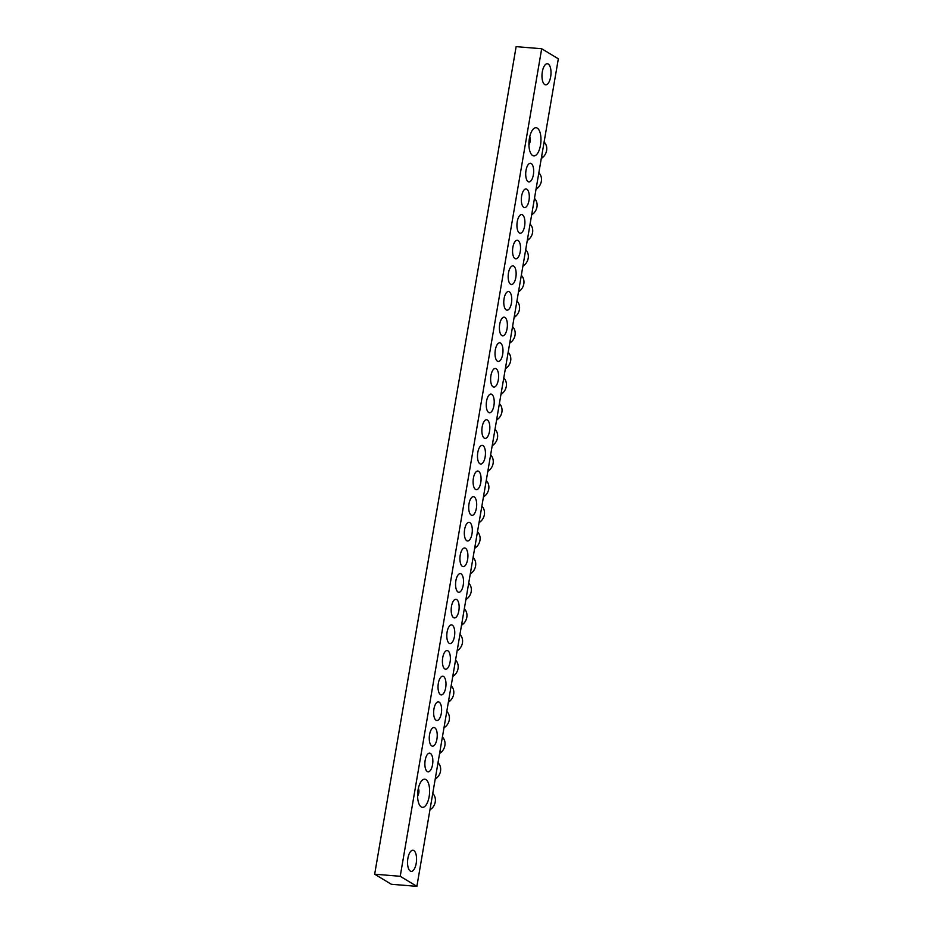 <?xml version="1.0" encoding="UTF-8"?>
<svg xmlns="http://www.w3.org/2000/svg" width="933" height="933" viewBox="0 0 933 933"><rect width="100%" height="100%" fill="white"/><g stroke="black" fill="none" stroke-linecap="round" stroke-linejoin="round"><path stroke-width="1.4" d="M407.896 858.29A10.59 4.443 -85.3 0 1 412.922 850.243A10.59 4.443 -85.3 0 1 416.211 863.317A10.59 4.443 -85.3 0 1 411.185 871.364A10.59 4.443 -85.3 0 1 407.896 858.29M550.657 76.809A10.59 4.443 94.7 0 0 547.356 63.736A10.59 4.443 94.7 0 0 542.33 71.771A10.59 4.443 94.7 0 0 545.63 84.845A10.59 4.443 94.7 0 0 550.657 76.809M540.499 145.186A14.123 5.925 94.7 0 0 536.102 127.751A14.123 5.925 94.7 0 0 529.396 138.481A14.123 5.925 94.7 0 0 533.793 155.904A14.123 5.925 94.7 0 0 540.499 145.186M531.239 163.543A9.353 3.93 94.7 0 0 530.457 163.275A9.353 3.93 94.7 0 0 525.874 171.322A9.353 3.93 94.7 0 0 528.136 181.667A9.353 3.93 94.7 0 0 528.929 181.935A9.353 3.93 94.7 0 0 533.501 173.888A9.353 3.93 94.7 0 0 531.239 163.543M526.853 189.189A9.353 3.93 94.7 0 0 526.072 188.933A9.353 3.93 94.7 0 0 521.489 196.98A9.353 3.93 94.7 0 0 523.751 207.313A9.353 3.93 94.7 0 0 524.544 207.581A9.353 3.93 94.7 0 0 529.128 199.534A9.353 3.93 94.7 0 0 526.853 189.189M522.468 214.835A9.353 3.93 94.7 0 0 521.687 214.578A9.353 3.93 94.7 0 0 517.104 222.625A9.353 3.93 94.7 0 0 519.378 232.958A9.353 3.93 94.7 0 0 520.159 233.227A9.353 3.93 94.7 0 0 524.743 225.18A9.353 3.93 94.7 0 0 522.468 214.835M518.083 240.481A9.353 3.93 94.7 0 0 517.302 240.224A9.353 3.93 94.7 0 0 512.718 248.271A9.353 3.93 94.7 0 0 514.993 258.604A9.353 3.93 94.7 0 0 515.774 258.873A9.353 3.93 94.7 0 0 520.357 250.825A9.353 3.93 94.7 0 0 518.083 240.481M513.698 266.127A9.353 3.93 94.7 0 0 512.917 265.87A9.353 3.93 94.7 0 0 508.333 273.917A9.353 3.93 94.7 0 0 510.608 284.25A9.353 3.93 94.7 0 0 511.389 284.518A9.353 3.93 94.7 0 0 515.972 276.471A9.353 3.93 94.7 0 0 513.698 266.127M509.313 291.784A9.353 3.93 94.7 0 0 508.532 291.516A9.353 3.93 94.7 0 0 503.948 299.563A9.353 3.93 94.7 0 0 506.222 309.908A9.353 3.93 94.7 0 0 507.004 310.164A9.353 3.93 94.7 0 0 511.587 302.117A9.353 3.93 94.7 0 0 509.313 291.784M504.94 317.43A9.353 3.93 94.7 0 0 504.147 317.162A9.353 3.93 94.7 0 0 499.575 325.209A9.353 3.93 94.7 0 0 501.837 335.553A9.353 3.93 94.7 0 0 502.619 335.81A9.353 3.93 94.7 0 0 507.202 327.763A9.353 3.93 94.7 0 0 504.94 317.43M500.555 343.076A9.353 3.93 94.7 0 0 499.761 342.808A9.353 3.93 94.7 0 0 495.19 350.855A9.353 3.93 94.7 0 0 497.452 361.199A9.353 3.93 94.7 0 0 498.234 361.456A9.353 3.93 94.7 0 0 502.817 353.409A9.353 3.93 94.7 0 0 500.555 343.076M496.169 368.722A9.353 3.93 94.7 0 0 495.376 368.453A9.353 3.93 94.7 0 0 490.805 376.5A9.353 3.93 94.7 0 0 493.067 386.845A9.353 3.93 94.7 0 0 493.849 387.102A9.353 3.93 94.7 0 0 498.432 379.055A9.353 3.93 94.7 0 0 496.169 368.722M491.784 394.367A9.353 3.93 94.7 0 0 491.003 394.099A9.353 3.93 94.7 0 0 486.42 402.146A9.353 3.93 94.7 0 0 488.682 412.491A9.353 3.93 94.7 0 0 489.475 412.759A9.353 3.93 94.7 0 0 494.047 404.712A9.353 3.93 94.7 0 0 491.784 394.367M487.399 420.013A9.353 3.93 94.7 0 0 486.618 419.757A9.353 3.93 94.7 0 0 482.034 427.804A9.353 3.93 94.7 0 0 484.297 438.137A9.353 3.93 94.7 0 0 485.09 438.405A9.353 3.93 94.7 0 0 489.662 430.358A9.353 3.93 94.7 0 0 487.399 420.013M483.014 445.659A9.353 3.93 94.7 0 0 482.233 445.403A9.353 3.93 94.7 0 0 477.649 453.45A9.353 3.93 94.7 0 0 479.912 463.783A9.353 3.93 94.7 0 0 480.705 464.051A9.353 3.93 94.7 0 0 485.277 456.004A9.353 3.93 94.7 0 0 483.014 445.659M475.538 489.428A9.353 3.93 -85.3 0 1 473.264 479.096A9.353 3.93 -85.3 0 1 477.848 471.048A9.353 3.93 -85.3 0 1 478.629 471.305A9.353 3.93 -85.3 0 1 480.903 481.65A9.353 3.93 -85.3 0 1 476.32 489.697A9.353 3.93 -85.3 0 1 475.538 489.428M471.153 515.074A9.353 3.93 -85.3 0 1 468.879 504.741A9.353 3.93 -85.3 0 1 473.463 496.694A9.353 3.93 -85.3 0 1 474.244 496.951A9.353 3.93 -85.3 0 1 476.518 507.295A9.353 3.93 -85.3 0 1 471.935 515.343A9.353 3.93 -85.3 0 1 471.153 515.074M466.768 540.732A9.353 3.93 -85.3 0 1 464.494 530.387A9.353 3.93 -85.3 0 1 469.077 522.34A9.353 3.93 -85.3 0 1 469.859 522.597A9.353 3.93 -85.3 0 1 472.133 532.941A9.353 3.93 -85.3 0 1 467.55 540.988A9.353 3.93 -85.3 0 1 466.768 540.732M462.383 566.378A9.353 3.93 -85.3 0 1 460.109 556.033A9.353 3.93 -85.3 0 1 464.692 547.986A9.353 3.93 -85.3 0 1 465.474 548.254A9.353 3.93 -85.3 0 1 467.748 558.587A9.353 3.93 -85.3 0 1 463.165 566.634A9.353 3.93 -85.3 0 1 462.383 566.378M457.998 592.023A9.353 3.93 -85.3 0 1 455.736 581.679A9.353 3.93 -85.3 0 1 460.307 573.632A9.353 3.93 -85.3 0 1 461.1 573.9A9.353 3.93 -85.3 0 1 463.363 584.233A9.353 3.93 -85.3 0 1 458.779 592.28A9.353 3.93 -85.3 0 1 457.998 592.023M453.613 617.669A9.353 3.93 -85.3 0 1 451.35 607.325A9.353 3.93 -85.3 0 1 455.922 599.278A9.353 3.93 -85.3 0 1 456.715 599.546A9.353 3.93 -85.3 0 1 458.978 609.879A9.353 3.93 -85.3 0 1 454.394 617.926A9.353 3.93 -85.3 0 1 453.613 617.669M449.228 643.315A9.353 3.93 -85.3 0 1 446.965 632.971A9.353 3.93 -85.3 0 1 451.537 624.923A9.353 3.93 -85.3 0 1 452.33 625.192A9.353 3.93 -85.3 0 1 454.593 635.536A9.353 3.93 -85.3 0 1 450.009 643.583A9.353 3.93 -85.3 0 1 449.228 643.315M444.843 668.961A9.353 3.93 -85.3 0 1 442.58 658.616A9.353 3.93 -85.3 0 1 447.164 650.569A9.353 3.93 -85.3 0 1 447.945 650.837A9.353 3.93 -85.3 0 1 450.207 661.182A9.353 3.93 -85.3 0 1 445.636 669.229A9.353 3.93 -85.3 0 1 444.843 668.961M440.458 694.607A9.353 3.93 -85.3 0 1 438.195 684.274A9.353 3.93 -85.3 0 1 442.778 676.227A9.353 3.93 -85.3 0 1 443.56 676.483A9.353 3.93 -85.3 0 1 445.822 686.828A9.353 3.93 -85.3 0 1 441.251 694.875A9.353 3.93 -85.3 0 1 440.458 694.607M436.073 720.253A9.353 3.93 -85.3 0 1 433.81 709.92A9.353 3.93 -85.3 0 1 438.393 701.873A9.353 3.93 -85.3 0 1 439.175 702.129A9.353 3.93 -85.3 0 1 441.437 712.474A9.353 3.93 -85.3 0 1 436.866 720.521A9.353 3.93 -85.3 0 1 436.073 720.253M431.699 745.899A9.353 3.93 -85.3 0 1 429.425 735.566A9.353 3.93 -85.3 0 1 434.008 727.518A9.353 3.93 -85.3 0 1 434.79 727.775A9.353 3.93 -85.3 0 1 437.064 738.12A9.353 3.93 -85.3 0 1 432.48 746.167A9.353 3.93 -85.3 0 1 431.699 745.899M427.314 771.544A9.353 3.93 -85.3 0 1 425.04 761.211A9.353 3.93 -85.3 0 1 429.623 753.164A9.353 3.93 -85.3 0 1 430.405 753.421A9.353 3.93 -85.3 0 1 432.679 763.765A9.353 3.93 -85.3 0 1 428.095 771.813A9.353 3.93 -85.3 0 1 427.314 771.544M418.054 789.913A14.123 5.925 -85.3 0 1 424.748 779.195A14.123 5.925 -85.3 0 1 429.145 796.619A14.123 5.925 -85.3 0 1 422.439 807.337A14.123 5.925 -85.3 0 1 418.054 789.913M416.876 886.35L558.331 58.802L541.676 48.738L516.124 46.65L374.669 874.198L391.324 884.262L416.876 886.35L400.222 876.285L541.676 48.738M400.222 876.285L374.669 874.198M418.381 788.257A8.829 7.837 121.1 0 1 418.812 792.875A8.829 7.837 121.1 0 1 417.587 796.187M432.76 793.388A10.59 9.412 121.1 0 1 433.448 794.17L432.749 793.75A10.59 9.412 121.1 0 1 433.215 794.403L433.903 794.823A10.59 9.412 121.1 0 1 435.245 801.972A10.59 9.412 121.1 0 1 431.536 808.713L430.836 808.293A10.59 9.412 121.1 0 1 430.171 808.853L430.859 809.273A10.59 9.412 121.1 0 1 429.938 809.914M430.859 809.273L430.428 808.654M438.02 762.611A10.59 9.412 121.1 0 1 438.708 763.392L438.009 762.972A10.59 9.412 121.1 0 1 438.475 763.626L439.163 764.045A10.59 9.412 121.1 0 1 440.516 771.194A10.59 9.412 121.1 0 1 436.796 777.935L436.096 777.516A10.59 9.412 121.1 0 1 435.431 778.075L436.131 778.495A10.59 9.412 121.1 0 1 435.198 779.137M436.131 778.495L435.688 777.877M442.405 736.965A10.59 9.412 121.1 0 1 443.093 737.746L442.394 737.327A10.59 9.412 121.1 0 1 442.86 737.98L443.548 738.4A10.59 9.412 121.1 0 1 444.889 745.549A10.59 9.412 121.1 0 1 441.181 752.29L440.481 751.87A10.59 9.412 121.1 0 1 439.816 752.43L440.504 752.849A10.59 9.412 121.1 0 1 439.583 753.491M440.504 752.849L440.073 752.231M446.79 711.319A10.59 9.412 121.1 0 1 447.478 712.101L446.779 711.681A10.59 9.412 121.1 0 1 447.245 712.334L447.933 712.754A10.59 9.412 121.1 0 1 449.274 719.903A10.59 9.412 121.1 0 1 445.566 726.644L444.866 726.224A10.59 9.412 121.1 0 1 444.201 726.784L444.889 727.204A10.59 9.412 121.1 0 1 443.968 727.845M444.889 727.204L444.458 726.574M451.175 685.673A10.59 9.412 121.1 0 1 451.864 686.455L451.164 686.035A10.59 9.412 121.1 0 1 451.63 686.688L452.318 687.108A10.59 9.412 121.1 0 1 453.66 694.257A10.59 9.412 121.1 0 1 449.951 700.998L449.251 700.578A10.59 9.412 121.1 0 1 448.586 701.138L449.274 701.558A10.59 9.412 121.1 0 1 448.353 702.199M449.274 701.558L448.843 700.928M455.561 660.028A10.59 9.412 121.1 0 1 456.237 660.809L455.549 660.389A10.59 9.412 121.1 0 1 456.015 661.042L456.704 661.45A10.59 9.412 121.1 0 1 458.045 668.611A10.59 9.412 121.1 0 1 454.324 675.352L453.636 674.932A10.59 9.412 121.1 0 1 452.971 675.492L453.66 675.9A10.59 9.412 121.1 0 1 452.738 676.553M453.66 675.9L453.216 675.282M459.946 634.382A10.59 9.412 121.1 0 1 460.622 635.163L459.934 634.743A10.59 9.412 121.1 0 1 460.389 635.385L461.089 635.805A10.59 9.412 121.1 0 1 462.43 642.965A10.59 9.412 121.1 0 1 458.709 649.695L458.021 649.286A10.59 9.412 121.1 0 1 457.357 649.835L458.045 650.254A10.59 9.412 121.1 0 1 457.112 650.907M458.045 650.254L457.602 649.636M464.319 608.736A10.59 9.412 121.1 0 1 465.007 609.506L464.319 609.097A10.59 9.412 121.1 0 1 464.774 609.739L465.474 610.159A10.59 9.412 121.1 0 1 466.815 617.319A10.59 9.412 121.1 0 1 463.095 624.049L462.406 623.629A10.59 9.412 121.1 0 1 461.73 624.189L462.43 624.609A10.59 9.412 121.1 0 1 461.497 625.262M462.43 624.609L461.987 623.99M468.704 583.09A10.59 9.412 121.1 0 1 469.392 583.86L468.704 583.44A10.59 9.412 121.1 0 1 469.159 584.093L469.859 584.513A10.59 9.412 121.1 0 1 471.2 591.662A10.59 9.412 121.1 0 1 467.48 598.403L466.792 597.983A10.59 9.412 121.1 0 1 466.115 598.543L466.815 598.963A10.59 9.412 121.1 0 1 465.882 599.616M466.815 598.963L466.372 598.345M473.089 557.444A10.59 9.412 121.1 0 1 473.777 558.214L473.089 557.794A10.59 9.412 121.1 0 1 473.544 558.447L474.244 558.867A10.59 9.412 121.1 0 1 475.585 566.016A10.59 9.412 121.1 0 1 471.865 572.757L471.177 572.337A10.59 9.412 121.1 0 1 470.5 572.897L471.2 573.317A10.59 9.412 121.1 0 1 470.267 573.958M471.2 573.317L470.757 572.699M477.474 531.787A10.59 9.412 121.1 0 1 478.163 532.568L477.463 532.148A10.59 9.412 121.1 0 1 477.929 532.801L478.629 533.221A10.59 9.412 121.1 0 1 479.97 540.37A10.59 9.412 121.1 0 1 476.25 547.111L475.55 546.691A10.59 9.412 121.1 0 1 474.885 547.251L475.585 547.671A10.59 9.412 121.1 0 1 474.652 548.312M475.585 547.671L475.142 547.053M481.86 506.141A10.59 9.412 121.1 0 1 482.548 506.922L481.848 506.502A10.59 9.412 121.1 0 1 482.314 507.155L483.002 507.575A10.59 9.412 121.1 0 1 484.355 514.724A10.59 9.412 121.1 0 1 480.635 521.465L479.935 521.046A10.59 9.412 121.1 0 1 479.27 521.605L479.97 522.025A10.59 9.412 121.1 0 1 479.037 522.667M479.97 522.025L479.527 521.407M486.245 480.495A10.59 9.412 121.1 0 1 486.933 481.276L486.233 480.857A10.59 9.412 121.1 0 1 486.699 481.51L487.388 481.929A10.59 9.412 121.1 0 1 488.729 489.079A10.59 9.412 121.1 0 1 485.02 495.82L484.32 495.4A10.59 9.412 121.1 0 1 483.656 495.959L484.344 496.379A10.59 9.412 121.1 0 1 483.422 497.021M484.344 496.379L483.912 495.75M490.63 454.849A10.59 9.412 121.1 0 1 491.318 455.631L490.618 455.211A10.59 9.412 121.1 0 1 491.085 455.864L491.773 456.284A10.59 9.412 121.1 0 1 493.114 463.433A10.59 9.412 121.1 0 1 489.405 470.174L488.705 469.754A10.59 9.412 121.1 0 1 488.041 470.314L488.729 470.733A10.59 9.412 121.1 0 1 487.807 471.375M488.729 470.733L488.297 470.104M495.015 429.203A10.59 9.412 121.1 0 1 495.703 429.985L495.003 429.565A10.59 9.412 121.1 0 1 495.47 430.218L496.158 430.638A10.59 9.412 121.1 0 1 497.499 437.787A10.59 9.412 121.1 0 1 493.79 444.528L493.091 444.108A10.59 9.412 121.1 0 1 492.426 444.668L493.114 445.076A10.59 9.412 121.1 0 1 492.192 445.729M493.114 445.076L492.682 444.458M499.4 403.557A10.59 9.412 121.1 0 1 500.076 404.339L499.388 403.919A10.59 9.412 121.1 0 1 499.855 404.56L500.543 404.98A10.59 9.412 121.1 0 1 501.884 412.141A10.59 9.412 121.1 0 1 498.164 418.882L497.476 418.462A10.59 9.412 121.1 0 1 496.811 419.01L497.499 419.43A10.59 9.412 121.1 0 1 496.578 420.083M497.499 419.43L497.056 418.812M503.785 377.912A10.59 9.412 121.1 0 1 504.461 378.693L503.773 378.273A10.59 9.412 121.1 0 1 504.228 378.915L504.928 379.334A10.59 9.412 121.1 0 1 506.269 386.495A10.59 9.412 121.1 0 1 502.549 393.225L501.861 392.805A10.59 9.412 121.1 0 1 501.196 393.364L501.884 393.784A10.59 9.412 121.1 0 1 500.951 394.437M501.884 393.784L501.441 393.166M508.17 352.266A10.59 9.412 121.1 0 1 508.847 353.036L508.158 352.616A10.59 9.412 121.1 0 1 508.613 353.269L509.313 353.689A10.59 9.412 121.1 0 1 510.654 360.849A10.59 9.412 121.1 0 1 506.934 367.579L506.246 367.159A10.59 9.412 121.1 0 1 505.569 367.719L506.269 368.138A10.59 9.412 121.1 0 1 505.336 368.792M506.269 368.138L505.826 367.52M512.544 326.62A10.59 9.412 121.1 0 1 513.232 327.39L512.544 326.97A10.59 9.412 121.1 0 1 512.998 327.623L513.698 328.043A10.59 9.412 121.1 0 1 515.039 335.192A10.59 9.412 121.1 0 1 511.319 341.933L510.631 341.513A10.59 9.412 121.1 0 1 509.954 342.073L510.654 342.493A10.59 9.412 121.1 0 1 509.721 343.134M510.654 342.493L510.211 341.875M516.929 300.962A10.59 9.412 121.1 0 1 517.617 301.744L516.929 301.324A10.59 9.412 121.1 0 1 517.383 301.977L518.083 302.397A10.59 9.412 121.1 0 1 519.424 309.546A10.59 9.412 121.1 0 1 515.704 316.287L515.016 315.867A10.59 9.412 121.1 0 1 514.34 316.427L515.039 316.847A10.59 9.412 121.1 0 1 514.106 317.488M515.039 316.847L514.596 316.229M521.314 275.317A10.59 9.412 121.1 0 1 522.002 276.098L521.302 275.678A10.59 9.412 121.1 0 1 521.769 276.331L522.468 276.751A10.59 9.412 121.1 0 1 523.81 283.9A10.59 9.412 121.1 0 1 520.089 290.641L519.389 290.221A10.59 9.412 121.1 0 1 518.725 290.781L519.424 291.201A10.59 9.412 121.1 0 1 518.491 291.842M519.424 291.201L518.981 290.583M525.699 249.671A10.59 9.412 121.1 0 1 526.387 250.452L525.687 250.032A10.59 9.412 121.1 0 1 526.154 250.685L526.842 251.105A10.59 9.412 121.1 0 1 528.195 258.254A10.59 9.412 121.1 0 1 524.474 264.995L523.775 264.575A10.59 9.412 121.1 0 1 523.11 265.135L523.81 265.555A10.59 9.412 121.1 0 1 522.877 266.197M523.81 265.555L523.366 264.925M530.084 224.025A10.59 9.412 121.1 0 1 530.772 224.806L530.072 224.387A10.59 9.412 121.1 0 1 530.539 225.04L531.227 225.459A10.59 9.412 121.1 0 1 532.568 232.609A10.59 9.412 121.1 0 1 528.859 239.349L528.16 238.93A10.59 9.412 121.1 0 1 527.495 239.489L528.183 239.909A10.59 9.412 121.1 0 1 527.262 240.551M528.183 239.909L527.751 239.28M534.469 198.379A10.59 9.412 121.1 0 1 535.157 199.161L534.457 198.741A10.59 9.412 121.1 0 1 534.924 199.394L535.612 199.814A10.59 9.412 121.1 0 1 536.953 206.963A10.59 9.412 121.1 0 1 533.244 213.704L532.545 213.284A10.59 9.412 121.1 0 1 531.88 213.844L532.568 214.263A10.59 9.412 121.1 0 1 531.647 214.905M532.568 214.263L532.137 213.634M538.854 172.733A10.59 9.412 121.1 0 1 539.542 173.515L538.842 173.095A10.59 9.412 121.1 0 1 539.309 173.748L539.997 174.156A10.59 9.412 121.1 0 1 541.338 181.317A10.59 9.412 121.1 0 1 537.63 188.058L536.93 187.638A10.59 9.412 121.1 0 1 536.265 188.186L536.953 188.606A10.59 9.412 121.1 0 1 536.032 189.259M536.953 188.606L536.522 187.988M529.734 136.824A8.829 7.837 121.1 0 1 530.166 141.431A8.829 7.837 121.1 0 1 528.941 144.755M544.114 141.956A10.59 9.412 121.1 0 1 544.802 142.737L544.102 142.317A10.59 9.412 121.1 0 1 544.569 142.971L545.257 143.39A10.59 9.412 121.1 0 1 546.598 150.54A10.59 9.412 121.1 0 1 542.889 157.28L542.19 156.861A10.59 9.412 121.1 0 1 541.525 157.42L542.213 157.829A10.59 9.412 121.1 0 1 541.292 158.482M542.213 157.829L541.781 157.211"/></g></svg>
